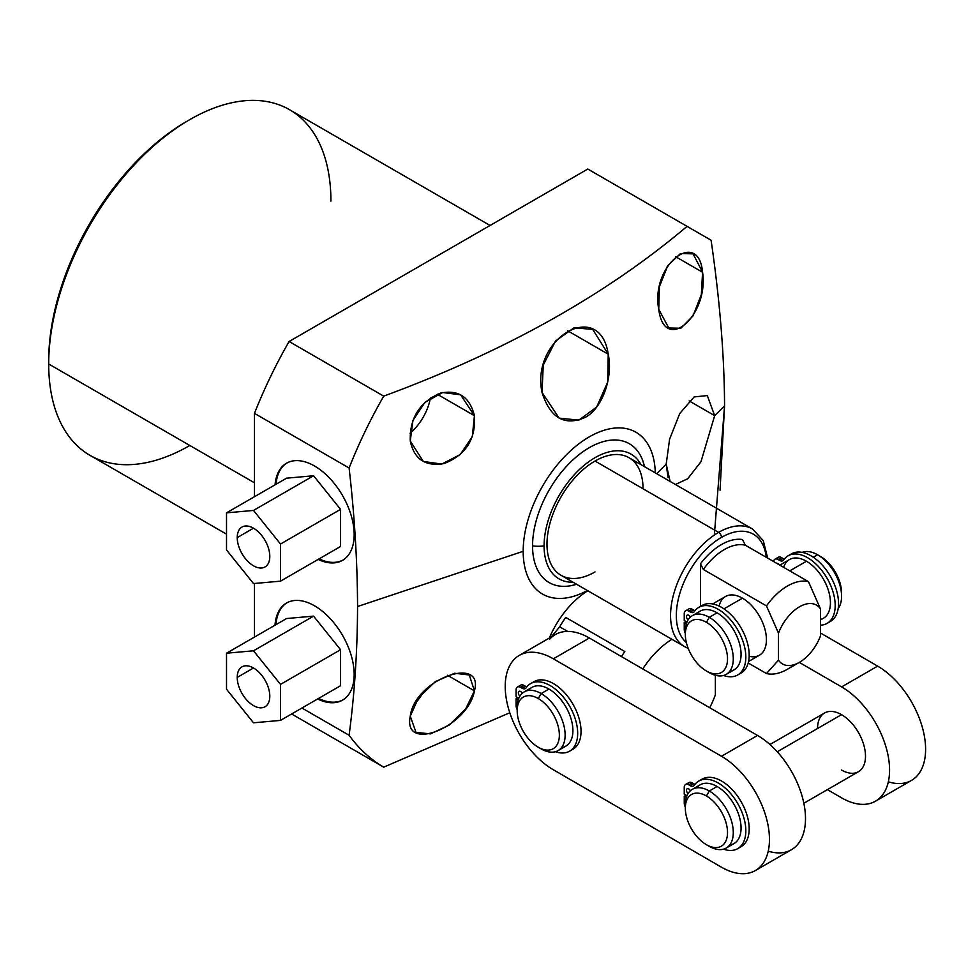 <?xml version="1.0" encoding="UTF-8"?>
<svg xmlns="http://www.w3.org/2000/svg" width="974" height="974" viewBox="0 0 974 974"><rect width="100%" height="100%" fill="white"/><g stroke="black" fill="none" stroke-linecap="round" stroke-linejoin="round"><path stroke-width="1.46" d="M340.571 685.72L340.571 649.719L313.567 616.128L286.563 618.539L226.516 653.213L226.516 689.215L253.508 722.805L280.512 720.395L280.512 684.393L253.508 650.802L226.516 653.213L253.508 650.802L280.512 684.393L280.512 720.395L340.571 685.72L340.571 649.719L280.512 684.393L340.571 649.719L313.567 616.128L253.508 650.802L313.567 616.128L286.563 618.539L226.516 653.213L226.516 689.215L253.508 722.805L280.512 720.395L340.571 685.72M237.23 677.405A23.035 13.295 60 0 1 253.508 667.994A23.035 13.295 60 0 1 269.798 696.203A23.035 13.295 60 0 1 253.508 705.614A23.035 13.295 60 0 1 237.23 677.405L253.508 667.994L237.23 677.405A23.035 13.295 -120 0 0 247.274 700.574A23.035 13.295 -120 0 0 265.025 706.747A23.035 13.295 -120 0 0 269.798 696.203A23.035 13.295 -120 0 0 259.741 673.022A23.035 13.295 -120 0 0 241.99 666.849A23.035 13.295 -120 0 0 237.23 677.405M340.571 509.353L313.567 475.762L286.563 478.185L226.516 512.848L226.516 549.969L253.508 583.56L280.512 581.149L280.512 544.028L253.508 510.437L226.516 512.848L253.508 510.437L280.512 544.028L340.571 509.353L313.567 475.762L253.508 510.437L313.567 475.762L286.563 478.185L226.516 512.848L226.516 549.969L253.508 583.56L280.512 581.149L340.571 546.475L340.571 509.353L280.512 544.028L280.512 581.149L340.571 546.475L340.571 509.353M237.23 537.599A23.035 13.295 60 0 1 253.508 528.188A23.035 13.295 60 0 1 269.798 556.398A23.035 13.295 60 0 1 253.508 565.809A23.035 13.295 60 0 1 237.23 537.599L253.508 528.188L237.23 537.599A23.035 13.295 -120 0 0 247.274 560.781A23.035 13.295 -120 0 0 265.025 566.953A23.035 13.295 -120 0 0 269.798 556.398A23.035 13.295 -120 0 0 259.741 533.228A23.035 13.295 -120 0 0 241.99 527.056A23.035 13.295 -120 0 0 237.23 537.599M587.809 169.038L289.095 341.497A322.735 186.338 120 0 0 254.47 413.378L254.47 496.703L254.47 413.378A322.735 186.338 -60 0 1 289.095 341.497L383.719 396.138A322.735 186.338 120 0 0 349.106 468.007L254.47 413.378L349.106 468.007C354.585 515.843 357.397 562.01 357.555 606.51C357.421 650.522 354.609 693.439 349.106 735.26A322.735 186.338 120 0 0 383.719 767.159L291.616 713.979L383.719 767.159L509.792 712.749L383.719 767.159A322.735 186.338 -60 0 1 349.106 735.26L301.928 708.025L349.106 735.26C354.609 693.439 357.421 650.522 357.555 606.51L523.184 551.296A93.419 53.935 120 0 0 587.371 590.5A93.419 53.935 120 0 1 523.184 551.296L357.555 606.51C357.397 562.01 354.585 515.843 349.106 468.007A322.735 186.338 -60 0 1 383.719 396.138L289.095 341.497L587.809 169.038L687.072 226.358C606.047 294.842 504.934 351.431 383.719 396.138C504.934 351.431 606.047 294.842 687.072 226.358L711.093 240.225C719.859 300.637 724.339 355.827 724.559 405.768C724.339 355.827 719.859 300.637 711.093 240.225L587.809 169.038M254.47 583.475L254.47 637.069L254.47 583.475M188.359 120.459A195.482 112.862 120 0 0 48.7 360.684A195.482 112.862 -60 0 1 186.923 121.275L189.808 119.607A199.548 115.212 120 0 0 48.7 364.008L254.47 482.812L48.7 364.008A199.548 115.212 -60 0 1 135.812 163.194A199.548 115.212 -60 0 1 289.582 109.733L490.056 225.469M226.516 534.166L90.034 455.369A199.548 115.212 -60 0 1 48.7 364.008L48.7 360.684L48.7 364.008A199.548 115.212 120 0 0 189.808 445.483M330.917 201.082A199.548 115.212 120 0 0 189.808 119.607M317.597 698.979A56.054 32.361 -120 0 0 354.171 674.458A56.054 32.361 -120 0 0 316.063 606.729A56.054 32.361 -120 0 0 275.009 625.211A56.054 32.361 -120 0 1 286.502 603.028A56.054 32.361 -120 0 1 329.699 618.052A56.054 32.361 -120 0 1 354.171 674.458A56.054 32.361 -120 0 1 342.556 700.123A56.054 32.361 -120 0 1 317.597 698.979M318.133 559.429A56.054 32.361 -120 0 0 354.171 534.653A56.054 32.361 -120 0 0 316.331 467.094A56.054 32.361 -120 0 0 275.058 484.821A56.054 32.361 -120 0 1 286.502 463.234A56.054 32.361 -120 0 1 329.699 478.246A56.054 32.361 -120 0 1 354.171 534.653A56.054 32.361 -120 0 1 342.556 560.318A56.054 32.361 -120 0 1 318.133 559.429M714.344 535.043L724.559 405.768L720.054 490.226M714.673 415.654L689.178 400.935L714.673 415.654L724.559 405.768L714.673 415.654L700.951 461.749L687.693 478.77L675.42 484.504L687.693 478.77L700.951 461.749L714.673 415.654L707.294 395.566L694.109 396.942L679.73 413.548L669.588 439.225L666.204 464.123L656.659 473.668L666.204 464.123L670.112 481.436M474.435 690.858C484.528 654.711 414.814 678.866 410.273 716.17C402.396 753.462 468.08 726.957 474.435 690.858L447.431 675.274L474.435 690.858L469.285 674.982L454.59 673.253L435.366 681.593L418.479 697.871L410.273 716.17L416.02 732.399L430.557 733.885L449.063 725.155L465.682 708.877L474.435 690.858M655.283 472.865A93.419 53.935 120 0 0 588.308 437.436A93.419 53.935 120 0 0 523.184 551.296A93.419 53.935 120 0 1 588.308 437.436A93.419 53.935 120 0 1 655.283 472.865M410.273 441.003C414.157 459.29 425.455 466.802 444.168 463.514C465.889 454.98 475.982 439.043 474.435 415.703C469.785 397.002 458.474 389.466 440.54 393.094C419.672 402.019 409.591 417.992 410.273 441.003L423.337 461.457L441.77 464.062L460.276 454.529L472.305 436.583L474.435 415.703L437.265 394.239L474.435 415.703L460.605 394.811L442.695 392.534L424.944 402.347L412.939 420.427L410.273 441.003M658.741 309.294C664.499 354.597 709.011 315.905 702.571 272.245C698.589 228.111 650.303 264.66 658.741 309.294L668.773 327.994L680.875 328.238L693.062 315.832L701.353 294.586L702.571 272.245L675.566 256.661L702.571 272.245L693.098 253.873L680.534 253.52L667.787 265.585L659.422 286.612L658.741 309.294M608.226 354.195C600.033 298.202 530.526 337.734 542.019 392.412C550.152 417.968 564.494 426.32 585.07 417.481C602.127 408.8 613.303 377.62 608.226 354.195L592.691 329.395L574.015 327.8L555.509 341.058L543.249 365.14L542.019 392.412L559.137 418.114L578.836 420.159L596.672 407.035L607.691 382.137L608.226 354.195L567.513 330.685L608.226 354.195M410.054 433.223A38.181 22.049 120 0 0 430.411 397.94A38.181 22.049 -60 0 1 410.054 433.223M660.981 280.549A38.181 22.049 120 0 0 667.263 266.426A38.181 22.049 -60 0 1 660.981 280.549M414.571 704.092A38.181 22.049 120 0 0 423.666 691.589A38.181 22.049 -60 0 1 414.571 704.092M666.204 464.123L668.054 477.528M318.559 698.419A56.054 32.361 -120 0 0 343.031 699.831A56.054 32.361 60 0 1 318.559 698.419M286.989 602.76A56.054 32.361 -120 0 0 275.971 624.663A56.054 32.361 60 0 1 286.989 602.76M319.095 558.881A56.054 32.361 -120 0 0 343.031 560.038A56.054 32.361 60 0 1 319.095 558.881M286.989 462.954A56.054 32.361 -120 0 0 276.019 484.273A56.054 32.361 60 0 1 286.989 462.954M576.693 584.327L570.886 585.703A80.172 46.289 -60 0 1 532.559 545.89A25.409 14.671 0 0 0 544.089 545.89A72.027 41.578 120 0 0 573.053 582.221A72.027 41.578 -60 0 1 544.089 545.89A72.027 41.578 -60 0 1 583.755 465.645A72.027 41.578 -60 0 1 640.953 464.598A72.027 41.578 120 0 0 583.755 465.645A72.027 41.578 120 0 0 544.089 545.89A25.409 14.671 180 0 1 532.559 545.89A80.172 46.289 -60 0 1 579.932 453.957A80.172 46.289 -60 0 1 642.877 460.982L644.605 466.704M643.035 488.765A67.912 39.204 120 0 0 595.017 461.043A67.912 39.204 120 0 0 546.986 544.21A67.912 39.204 120 0 0 595.017 571.933M688.18 648.343L684.625 646.639A67.912 39.204 -60 0 1 674.215 592.229A67.912 39.204 -60 0 1 718.581 532.388A4.079 2.35 60 0 1 721.466 537.38A63.834 36.854 120 0 0 680.741 590.536A63.834 36.854 120 0 0 686.341 642.511A63.834 36.854 -60 0 1 680.741 590.536A63.834 36.854 -60 0 1 721.466 537.38A63.834 36.854 -60 0 1 766.27 557.311A63.834 36.854 120 0 0 721.466 537.38A4.079 2.35 -120 0 0 718.581 532.388A67.912 39.204 120 0 0 674.215 592.229A67.912 39.204 120 0 0 684.625 646.639L561.061 575.305A67.912 39.204 -60 0 1 550.651 520.883A67.912 39.204 -60 0 1 595.017 461.043A67.912 39.204 -60 0 1 628.961 457.683L752.537 529.016A67.912 39.204 120 0 0 718.581 532.388L595.017 461.043L718.581 532.388A67.912 39.204 -60 0 1 752.537 529.016L763.263 540.619L767.682 558.126M742.456 539.535A55.031 31.777 120 0 0 700.464 563.788L700.464 606.4L700.464 563.788L703.35 569.461A50.965 29.427 -60 0 1 745.341 545.221L742.456 539.535A55.031 31.777 120 0 0 700.464 563.788L703.35 569.461A50.965 29.427 -60 0 1 745.341 545.221L808.469 581.673A50.965 29.427 120 0 0 766.477 605.913L703.35 569.461L766.477 605.913A50.965 29.427 -60 0 1 808.469 581.673L820.485 608.945A33.968 19.614 120 0 0 799.484 606.802A33.968 19.614 120 0 0 778.494 633.185L766.477 605.913L778.494 633.185A33.968 19.614 -60 0 1 799.484 606.802A33.968 19.614 -60 0 1 820.485 608.945L820.485 635.9A33.968 19.614 -60 0 1 799.484 662.283A33.968 19.614 -60 0 1 778.494 660.141A33.968 19.614 120 0 0 799.484 662.283A33.968 19.614 120 0 0 820.485 635.9L820.485 608.945L808.469 581.673L745.341 545.221L742.456 539.535M799.484 662.283L787.479 669.211A50.965 29.427 -60 0 1 766.477 673.545L748.202 662.99L766.477 673.545A50.965 29.427 120 0 0 794.09 664.682M766.477 673.545L778.494 660.141L778.494 633.185L778.494 660.141L766.477 673.545M684.625 646.639A67.912 39.204 120 0 0 688.155 648.294M576.596 584.278A80.172 46.289 -60 0 1 532.559 545.89A80.172 46.289 -60 0 1 582.878 451.79A80.172 46.289 -60 0 1 644.508 466.656M749.164 656.306A33.907 19.577 -120 0 0 766.197 635.657A33.907 19.577 -120 0 0 742.456 598.182A33.907 19.577 -120 0 0 719.116 606.084M841.524 594.578A29.829 17.215 -120 0 0 820.485 556.458L820.485 556.458A29.829 17.215 60 0 1 841.573 592.996L841.573 596.319A33.907 19.577 -120 0 0 817.6 554.79A33.907 19.577 60 0 1 838.456 580.869A33.907 19.577 60 0 1 838.176 608.567A33.907 19.577 -120 0 0 841.573 596.319M692.356 615.641L700.136 611.148A33.907 19.577 60 0 1 717.095 612.829L709.303 617.321A33.907 19.577 60 0 1 733.276 658.838A33.907 19.577 60 0 1 709.303 672.681L706.43 671.013A29.829 17.215 -120 0 0 727.517 658.838A29.829 17.215 -120 0 0 706.43 622.313A29.829 17.215 -120 0 0 685.331 634.488A29.829 17.215 -120 0 0 706.43 671.013A29.829 17.215 -120 0 0 727.517 658.838A29.829 17.215 -120 0 0 706.43 622.313L709.303 617.321L717.095 612.829A33.907 19.577 60 0 1 739.242 642.706A33.907 19.577 60 0 1 734.043 669.869L726.263 674.361A33.907 19.577 -120 0 0 731.462 647.199A33.907 19.577 -120 0 0 709.303 617.321A33.907 19.577 -120 0 0 692.356 615.641A33.907 19.577 -120 0 0 685.379 632.905M779.833 565.139L789.5 559.551A33.907 19.577 60 0 1 806.448 561.231L789.756 570.874L806.448 561.231A33.907 19.577 60 0 1 828.606 591.108A33.907 19.577 60 0 1 823.407 618.271L820.485 619.963M813.314 557.262L817.6 554.79L813.314 557.262M712.627 603.941L725.508 596.502A33.907 19.577 60 0 1 742.456 598.182L723.962 608.86L742.456 598.182A33.907 19.577 60 0 1 764.602 628.06A33.907 19.577 60 0 1 759.416 655.222L748.568 661.48M685.331 634.488L685.331 631.164A33.907 19.577 60 0 1 709.303 617.321L706.43 622.313A29.829 17.215 -120 0 0 685.331 634.488A29.829 17.215 -120 0 0 706.43 671.013L709.303 672.681A33.907 19.577 -120 0 0 726.263 674.361M802.174 552.38A33.907 19.577 60 0 1 817.6 554.79L820.485 556.458L817.6 554.79A33.907 19.577 -120 0 0 802.174 552.38M549.324 638.055A67.267 38.838 -60 0 1 587.846 590.768A67.267 38.838 -60 0 0 549.324 638.055M565.699 617.406A84.933 49.041 120 0 0 559.697 626.818L551.211 636.972L559.697 626.818A84.933 49.041 -60 0 1 565.699 617.406L624.797 651.521A84.933 49.041 120 0 0 621.436 656.586A84.933 49.041 -60 0 1 624.797 651.521L565.699 617.406M768.23 851.166A67.949 39.228 -120 0 0 805.194 812.231A67.949 39.228 -120 0 0 757.541 735.455L589.38 638.007A67.949 39.228 -120 0 0 567.635 631.408L559.697 626.818L567.635 631.408A67.949 39.228 -120 0 0 549.799 639.041M709.717 707.745A67.267 38.838 120 0 0 715.366 694.827A67.267 38.838 -60 0 1 709.717 707.745M671.926 639.309A67.267 38.838 120 0 0 642.767 668.943A67.267 38.838 -60 0 1 671.926 639.309M715.366 675.286L715.366 694.827L715.366 675.286M524.207 691.869L531.987 687.376A33.907 19.577 60 0 1 548.934 689.044L541.154 693.549A33.907 19.577 60 0 1 565.127 735.066A33.907 19.577 60 0 1 541.154 748.909L538.269 747.241A29.829 17.215 -120 0 0 559.356 735.066A29.829 17.215 -120 0 0 538.269 698.541A29.829 17.215 -120 0 0 517.182 710.716A29.829 17.215 -120 0 0 538.269 747.241A29.829 17.215 -120 0 0 559.356 735.066A29.829 17.215 -120 0 0 538.269 698.541L541.154 693.549L548.934 689.044A33.907 19.577 60 0 1 571.081 718.922A33.907 19.577 60 0 1 565.894 746.096L558.102 750.589A33.907 19.577 -120 0 0 563.301 723.414A33.907 19.577 -120 0 0 541.154 693.549A33.907 19.577 -120 0 0 524.207 691.869A33.907 19.577 -120 0 0 517.231 709.133M517.182 710.716L517.182 707.38A33.907 19.577 60 0 1 541.154 693.549L538.269 698.541A29.829 17.215 -120 0 0 517.182 710.716A29.829 17.215 -120 0 0 538.269 747.241L541.154 748.909A33.907 19.577 -120 0 0 558.102 750.589M875.492 801.188L911.53 780.381A67.949 39.228 60 0 0 921.964 725.995A67.949 39.228 60 0 0 877.647 666.119L820.485 632.99L877.647 666.119L841.621 686.914L799.289 662.393L841.621 686.914A67.949 39.228 60 0 1 889.566 770.191A67.949 39.228 60 0 1 841.439 797.767L827.413 789.646L841.439 797.767A67.949 39.228 -120 0 0 875.492 801.188A67.949 39.228 -120 0 0 885.926 746.802A67.949 39.228 -120 0 0 841.621 686.914L877.647 666.119A67.949 39.228 60 0 1 925.3 742.894A67.949 39.228 60 0 1 888.349 781.83M841.524 770.032A33.907 19.577 -120 0 0 865.496 756.189A33.907 19.577 -120 0 0 841.524 714.66A33.907 19.577 -120 0 0 817.551 728.503M721.503 756.262L553.354 658.814A67.949 39.228 -120 0 0 505.214 686.39A67.949 39.228 -120 0 0 553.171 769.655L721.32 867.116A67.949 39.228 -120 0 0 769.46 839.527A67.949 39.228 -120 0 0 721.503 756.262L757.541 735.455L589.38 638.007L553.354 658.814L721.503 756.262L757.541 735.455A67.949 39.228 60 0 1 801.858 795.344A67.949 39.228 60 0 1 791.424 849.73L755.386 870.525A67.949 39.228 -120 0 0 765.82 816.139A67.949 39.228 -120 0 0 721.503 756.262M519.288 655.392L555.326 634.585A67.949 39.228 60 0 1 567.635 631.408A67.949 39.228 60 0 1 589.38 638.007L553.354 658.814A67.949 39.228 -120 0 0 519.288 655.392A67.949 39.228 -120 0 0 508.854 709.778A67.949 39.228 -120 0 0 553.171 769.655L721.32 867.116A67.949 39.228 -120 0 0 755.386 870.525M692.356 789.317L700.136 784.825A33.907 19.577 60 0 1 717.095 786.505L709.303 790.998A33.907 19.577 60 0 1 733.276 832.514A33.907 19.577 60 0 1 709.303 846.357L706.43 844.702A29.829 17.215 -120 0 0 727.517 832.514A29.829 17.215 -120 0 0 706.43 795.989A29.829 17.215 -120 0 0 685.331 808.164A29.829 17.215 -120 0 0 706.43 844.702A29.829 17.215 -120 0 0 727.517 832.514A29.829 17.215 -120 0 0 706.43 795.989L709.303 790.998L717.095 786.505A33.907 19.577 60 0 1 739.242 816.382A33.907 19.577 60 0 1 734.043 843.545L726.263 848.037A33.907 19.577 -120 0 0 731.462 820.875A33.907 19.577 -120 0 0 709.303 790.998A33.907 19.577 -120 0 0 692.356 789.317A33.907 19.577 -120 0 0 685.379 806.582M769.935 744.526L824.576 712.98A33.907 19.577 60 0 1 841.524 714.66L777.252 751.77L841.524 714.66A33.907 19.577 60 0 1 863.67 744.538A33.907 19.577 60 0 1 858.471 771.7L803.842 803.246M685.331 808.164L685.331 804.841A33.907 19.577 60 0 1 709.303 790.998L706.43 795.989A29.829 17.215 -120 0 0 685.331 808.164A29.829 17.215 -120 0 0 706.43 844.702L709.303 846.357A33.907 19.577 -120 0 0 726.263 848.037M706.43 844.702L709.303 846.357M538.269 747.241L541.154 748.909M706.43 671.013L709.303 672.681M820.485 619.464A33.907 19.577 -120 0 0 829.264 593.568A33.907 19.577 -120 0 0 806.448 561.231A33.907 19.577 -120 0 0 783.607 567.318M773.636 561.56A6.392 3.689 60 0 1 778.129 559.539L779.675 560.427A6.392 3.689 -120 0 0 783.595 560.05A38.997 22.512 60 0 1 827.389 578.812A38.997 22.512 60 0 1 820.485 625.174A38.997 22.512 -120 0 0 827.109 623.36A38.997 22.512 -120 0 0 827.109 578.325A38.997 22.512 -120 0 0 788.112 555.801A38.997 22.512 -120 0 0 783.595 560.05A6.392 3.689 -120 0 1 782.865 560.744A6.392 3.689 -120 0 1 779.675 560.427L783.035 558.479A6.392 3.689 -120 0 0 784.362 559.015A6.392 3.689 60 0 1 783.035 558.479L781.489 557.591L783.035 558.479L779.675 560.427L778.129 559.539A6.392 3.689 -120 0 0 774.927 559.222A6.392 3.689 -120 0 0 773.636 561.56M778.129 563.69A3.19 1.838 -120 0 0 776.85 563.41A3.19 1.838 -120 0 1 778.129 563.69A3.19 1.838 -120 0 1 779.407 564.896A3.19 1.838 -120 0 0 778.129 563.69M777.094 559.076A6.392 3.689 60 0 1 781.489 557.591L778.129 559.539L781.489 557.591A6.392 3.689 60 0 0 778.299 557.274L774.927 559.222M789.865 554.961A38.997 22.512 60 0 1 830.469 576.377A38.997 22.512 60 0 1 828.716 622.252A38.997 22.512 60 0 0 830.469 621.412A38.997 22.512 60 0 0 830.469 576.377A38.997 22.512 60 0 0 791.472 553.865L788.112 555.801M739.351 673.85A38.997 22.512 -120 0 0 741.104 627.974A38.997 22.512 -120 0 0 700.501 606.546A38.997 22.512 60 0 1 702.108 605.451A38.997 22.512 60 0 1 741.104 627.974A38.997 22.512 60 0 1 741.104 673.01L737.744 674.945A38.997 22.512 -120 0 0 737.744 629.91A38.997 22.512 -120 0 0 698.748 607.399A38.997 22.512 -120 0 0 694.243 611.635A6.392 3.689 60 0 1 690.31 612.013L688.764 611.124A6.392 3.689 -120 0 0 684.247 613.73L684.247 620.499L686.962 622.069L684.247 620.499L684.247 613.73A6.392 3.689 -120 0 1 685.574 610.808A6.392 3.689 -120 0 1 688.764 611.124L690.31 612.013A6.392 3.689 -120 0 0 693.5 612.329A6.392 3.689 -120 0 0 694.243 611.635A38.997 22.512 -120 0 1 740.605 635.45A38.997 22.512 -120 0 1 723.56 675.493A38.997 22.512 -120 0 0 737.744 674.945M685.574 610.808L688.935 608.872A6.392 3.689 60 0 1 692.124 609.188L693.671 610.077L690.31 612.013L693.671 610.077A6.392 3.689 60 0 0 694.998 610.613A6.392 3.689 60 0 1 693.671 610.077L692.124 609.188A6.392 3.689 -120 0 0 687.729 610.661M696.702 614.18A33.907 19.577 60 0 1 717.095 612.829A33.907 19.577 60 0 1 740.155 646.249A33.907 19.577 60 0 1 729.696 671.329M686.341 623.798L684.247 622.593L684.247 629.35A6.392 3.689 -120 0 0 685.331 633.38A6.392 3.689 -120 0 1 684.247 629.35L684.247 622.593L686.341 623.798M688.034 619.951A3.19 1.838 60 0 1 686.536 616.189A3.19 1.838 60 0 1 688.764 615.288A3.19 1.838 60 0 1 690.408 617.053A3.19 1.838 -120 0 0 688.764 615.288A3.19 1.838 -120 0 0 687.169 615.13A3.19 1.838 -120 0 0 688.034 619.951M686.049 621.546L684.247 622.593L686.049 621.546M692.124 609.188L688.764 611.124L692.124 609.188M571.202 750.077A38.997 22.512 -120 0 0 572.956 704.202A38.997 22.512 -120 0 0 532.34 682.774A38.997 22.512 60 0 1 533.947 681.678A38.997 22.512 60 0 1 572.956 704.202A38.997 22.512 60 0 1 572.956 749.237L569.595 751.173A38.997 22.512 -120 0 0 569.595 706.138A38.997 22.512 -120 0 0 530.587 683.626A38.997 22.512 -120 0 0 526.082 687.863A6.392 3.689 60 0 1 522.149 688.241L520.603 687.352A6.392 3.689 -120 0 0 516.086 689.957L516.086 696.727L518.813 698.297L516.086 696.727L516.086 689.957A6.392 3.689 -120 0 1 517.413 687.035A6.392 3.689 -120 0 1 520.603 687.352L522.149 688.241A6.392 3.689 -120 0 0 525.351 688.557A6.392 3.689 -120 0 0 526.082 687.863A38.997 22.512 -120 0 1 572.456 711.677A38.997 22.512 -120 0 1 555.411 751.709A38.997 22.512 -120 0 0 569.595 751.173M517.413 687.035L520.773 685.099A6.392 3.689 60 0 1 523.975 685.404L525.522 686.305L522.149 688.241L525.522 686.305A6.392 3.689 60 0 0 526.849 686.84A6.392 3.689 60 0 1 525.522 686.305L523.975 685.404A6.392 3.689 -120 0 0 519.58 686.889M528.541 690.396A33.907 19.577 60 0 1 548.934 689.044A33.907 19.577 60 0 1 571.994 722.477A33.907 19.577 60 0 1 561.548 747.557M518.192 700.026L516.086 698.808L516.086 705.578A6.392 3.689 -120 0 0 517.182 709.608A6.392 3.689 -120 0 1 516.086 705.578L516.086 698.808L518.192 700.026M519.885 696.166A3.19 1.838 60 0 1 518.375 692.404A3.19 1.838 60 0 1 520.603 691.516A3.19 1.838 60 0 1 522.259 693.281A3.19 1.838 -120 0 0 520.603 691.516A3.19 1.838 -120 0 0 519.008 691.357A3.19 1.838 -120 0 0 519.885 696.166M517.9 697.774L516.086 698.808L517.9 697.774M523.975 685.404L520.603 687.352L523.975 685.404M739.351 847.526A38.997 22.512 -120 0 0 741.104 801.651A38.997 22.512 -120 0 0 700.501 780.235A38.997 22.512 60 0 1 702.108 779.139A38.997 22.512 60 0 1 741.104 801.651A38.997 22.512 60 0 1 741.104 846.686L737.744 848.622A38.997 22.512 -120 0 0 737.744 803.587A38.997 22.512 -120 0 0 698.748 781.075A38.997 22.512 -120 0 0 694.243 785.312A6.392 3.689 60 0 1 690.31 785.701L688.764 784.801A6.392 3.689 -120 0 0 684.247 787.406L684.247 794.175L686.962 795.746L684.247 794.175L684.247 787.406A6.392 3.689 -120 0 1 685.574 784.484A6.392 3.689 -120 0 1 688.764 784.801L690.31 785.701A6.392 3.689 -120 0 0 693.5 786.006A6.392 3.689 -120 0 0 694.243 785.312A38.997 22.512 -120 0 1 740.605 809.126A38.997 22.512 -120 0 1 723.56 849.17A38.997 22.512 -120 0 0 737.744 848.622M685.574 784.484L688.935 782.548A6.392 3.689 60 0 1 692.124 782.865L693.671 783.753L690.31 785.701L693.671 783.753A6.392 3.689 60 0 0 694.998 784.289A6.392 3.689 60 0 1 693.671 783.753L692.124 782.865A6.392 3.689 -120 0 0 687.729 784.35M696.702 787.856A33.907 19.577 60 0 1 717.095 786.505A33.907 19.577 60 0 1 740.155 819.938A33.907 19.577 60 0 1 729.696 845.006M686.341 797.475L684.247 796.269L684.247 803.039A6.392 3.689 -120 0 0 685.331 807.056A6.392 3.689 -120 0 1 684.247 803.039L684.247 796.269L686.341 797.475M688.034 793.627A3.19 1.838 60 0 1 686.536 789.865A3.19 1.838 60 0 1 688.764 788.964A3.19 1.838 60 0 1 690.408 790.73A3.19 1.838 -120 0 0 688.764 788.964A3.19 1.838 -120 0 0 687.169 788.806A3.19 1.838 -120 0 0 688.034 793.627M686.049 795.222L684.247 796.269L686.049 795.222M692.124 782.865L688.764 784.801L692.124 782.865M820.485 556.458L817.6 554.79M827.109 623.36L830.469 621.412M702.108 605.451L698.748 607.399M533.947 681.678L530.587 683.626M702.108 779.139L698.748 781.075"/></g></svg>
